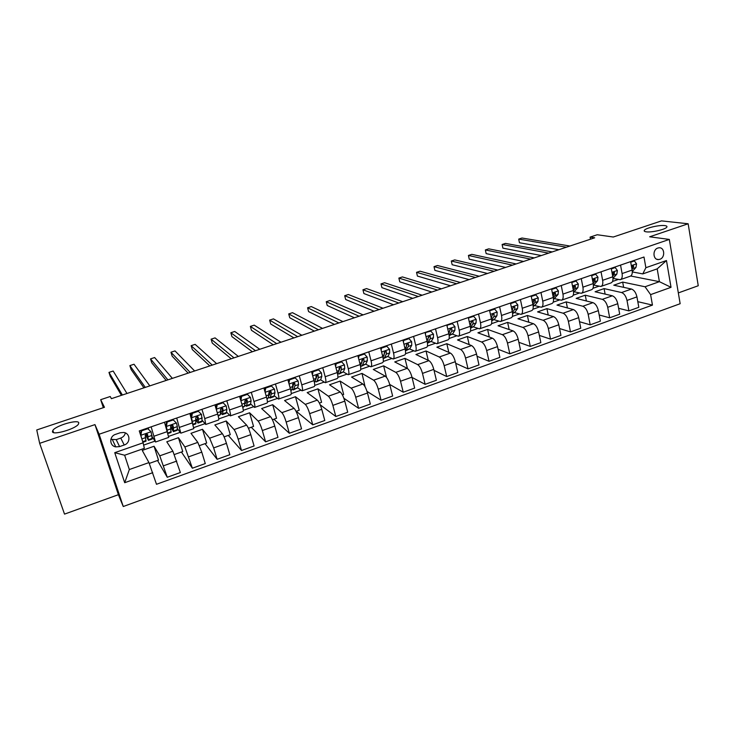 <?xml version="1.0" encoding="UTF-8"?>
<svg xmlns="http://www.w3.org/2000/svg" width="735" height="735" viewBox="0 0 735 735"><rect width="100%" height="100%" fill="white"/><g stroke="black" fill="none" stroke-linecap="round" stroke-linejoin="round"><path stroke-width="1.1" d="M646.267 231.828C644.503 231.58 643.86 231.084 644.338 230.331C645.541 228.025 659.341 224.827 664.762 225.599C666.617 225.829 667.307 226.334 666.829 227.115C665.662 229.43 651.504 232.664 646.267 231.828M52.433 431.693L52.846 430.379C55.924 425.574 78.121 419.125 78.792 422.818L78.406 424.205C75.475 428.992 52.7 435.57 52.433 431.693M657.88 248.026C652.267 249.634 652.946 260.162 658.597 259.547L659.819 259.308C665.423 257.673 664.734 247.135 659.047 247.787L657.88 248.026M678.332 292.916L698.25 285.74L688.153 223.771L661.491 220.886L613.284 237.019L597.215 234.75L590.086 237.111L590.481 239.187M123.259 506.516L680.151 303.72L669.319 239.426L99.106 434.238L123.259 506.516L118.39 494.701L94.953 424.61L39.662 443.334L64.524 514.114L118.39 494.701M39.662 443.334L36.75 429.957L104.462 407.3L100.686 399.684L103.323 407.677M100.686 399.684L110.232 396.514L111.398 398.673L594.688 237.791L590.086 237.111M119.575 446.614L124.215 444.997C130.701 443.076 130.398 433.319 123.811 432.465L120.2 432.759L115.542 434.367C109.092 436.25 109.285 445.906 115.762 446.88L119.575 446.614L116.213 439.631L120.751 438.06C123.232 437.104 124.766 435.396 125.354 432.933M152.742 472.688L124.702 482.711L114.743 452.677L143.104 442.801L144.345 448.332L124.638 455.231L129.342 469.536L148.948 462.591L156.491 484.291L652.45 305.098L637.796 301.672M630.703 276.011L659.405 281.67L657.191 268.863L642.776 273.907L645.872 267.705L643.989 257.02L139.264 430.93L143.104 442.801M645.872 267.705L666.47 260.53L671.027 287.321L650.604 294.625L652.45 305.098M94.953 424.61L99.106 434.238M688.153 223.771L649.657 236.799L669.319 239.426M642.776 273.907L632.302 271.913M620.551 265.096L622.095 273.558C622.591 276.957 621.975 279.006 620.239 279.695L612.981 278.427M601.037 271.821L602.636 280.32C603.15 283.738 602.571 285.777 600.89 286.457L593.751 285.088M581.266 278.629L582.919 287.174C583.461 290.601 582.928 292.64 581.302 293.293L574.329 291.841M561.246 285.529L562.955 294.11C563.524 297.556 563.028 299.595 561.457 300.229L554.659 298.676M540.969 292.512L542.733 301.139C543.33 304.593 542.871 306.633 541.364 307.248L534.74 305.595M520.426 299.595L522.254 308.259C522.87 311.723 522.456 313.762 521.005 314.36L514.564 312.605M499.616 306.761L501.5 315.471C502.152 318.953 501.775 320.984 500.388 321.553L494.131 319.697M478.531 314.029L480.469 322.775C481.149 326.276 480.828 328.297 479.496 328.848L473.432 326.882M457.161 321.397L459.173 330.18C459.88 333.69 459.595 335.711 458.337 336.244L452.457 334.159M435.506 328.857L437.582 337.677C438.317 341.205 438.088 343.227 436.893 343.732L431.215 341.536M413.566 336.419L415.707 345.275C416.469 348.822 416.295 350.834 415.165 351.321L409.689 348.996M391.323 344.081L393.528 352.984C394.337 356.539 394.199 358.551 393.142 359.011L387.869 356.558M368.777 351.844L371.056 360.793C371.892 364.367 371.809 366.37 370.826 366.811L365.764 364.211M345.928 359.718L348.28 368.713C349.143 372.296 349.116 374.299 348.206 374.712L343.355 371.956M322.757 367.702L325.182 376.733C326.083 380.335 326.11 382.338 325.274 382.714L320.635 379.802M299.274 375.796L301.763 384.874C302.701 388.493 302.783 390.478 302.03 390.836L297.611 387.74M275.45 384.001L278.023 393.124C278.988 396.753 279.135 398.737 278.455 399.068L274.256 395.77M251.296 392.325L253.942 401.494C254.953 405.141 255.155 407.116 254.558 407.42L250.571 403.882M226.793 400.768L229.522 409.974C230.57 413.64 230.836 415.606 230.321 415.881L226.536 412.069M201.941 409.331L204.753 418.582L205.745 424.462L202.153 420.301M176.731 418.013L180.819 433.172L177.374 428.533M151.162 426.833L155.526 442.001L152.163 436.627M149.26 463.427L158.503 460.147L154.056 446.255L142.241 450.399L148.948 462.591M154.056 446.255L159.771 455.829L167.258 477.263L157.52 460.505M174.416 454.506L182.758 451.547L178.44 437.711L166.781 441.799L172.881 451.198L180.36 472.541L167.258 477.263M178.44 437.711L184.889 446.944L192.368 468.213L181.426 452.025M199.433 445.63L206.682 443.067L202.483 429.295L190.981 433.319L197.798 442.378L201.776 452.144L205.285 463.564L192.368 468.213M202.483 429.295L209.64 438.198L213.665 447.9L217.119 459.292L205.019 443.655M224.101 436.884L230.285 434.688L226.196 420.98L214.85 424.959L222.374 433.687C223.605 435.414 224.965 438.63 226.444 443.343L229.853 454.708L217.119 459.292M226.196 420.98L234.052 429.562C235.329 431.261 236.698 434.458 238.168 439.162L241.53 450.5L228.291 435.396M248.421 428.257L253.566 426.438L249.597 412.785L238.406 416.708L246.611 425.124C247.934 426.796 249.321 429.975 250.782 434.661L254.089 445.97L241.53 450.5M249.597 412.785L258.123 421.054C259.492 422.708 260.897 425.868 262.34 430.535L265.601 441.827L251.26 427.255M272.409 419.749L276.544 418.288L272.685 404.7L261.642 408.568L270.508 416.671C271.922 418.298 273.346 421.44 274.771 426.098L277.977 437.362L265.601 441.827M272.685 404.7L281.863 412.657C283.315 414.264 284.757 417.388 286.163 422.037L289.333 433.264L273.925 419.216M296.058 411.361L299.209 410.24L295.461 396.716L284.564 400.538L294.073 408.338C295.58 409.919 297.032 413.024 298.428 417.664L301.543 428.863L289.333 433.264M295.461 396.716L305.273 404.379C306.817 405.94 308.287 409.027 309.665 413.649L312.742 424.83L296.297 411.278M319.394 403.083L321.581 402.311L317.933 388.843L307.184 392.609L317.318 400.116C318.916 401.659 320.396 404.728 321.765 409.331L324.787 420.493L312.742 424.83M317.933 388.843L328.37 396.211C329.997 397.727 331.494 400.786 332.854 405.38L335.831 416.506L320.194 404.81M342.4 394.925L343.658 394.484L340.121 381.07L329.51 384.791L340.25 392.012C341.931 393.501 343.438 396.542 344.779 401.126L347.71 412.225L335.831 416.506M340.121 381.07L351.146 388.154C352.864 389.633 354.389 392.646 355.712 397.222L358.606 408.302L343.861 398.241M365.102 386.876L362.015 373.408L351.541 377.073L362.879 384.01C364.633 385.462 366.168 388.466 367.482 393.023L370.33 404.075L358.606 408.302M362.015 373.408L373.628 380.206C375.42 381.64 376.972 384.625 378.277 389.173L381.079 400.198L367.022 391.424M386.536 377.432L383.624 365.837L373.288 369.457L385.195 376.118C387.033 377.524 388.594 380.5 389.881 385.03L392.646 396.036L381.079 400.198M383.624 365.837L395.798 372.369C397.672 373.757 399.252 376.706 400.529 381.235L403.249 392.214L389.734 384.46M407.429 368.456L404.957 358.358L394.75 361.932L407.218 368.336C409.129 369.696 410.718 372.636 411.986 377.147L414.659 388.098L403.249 392.214M404.957 358.358L417.682 364.633C419.639 365.975 421.238 368.896 422.487 373.398L425.124 384.322L412.05 377.423M428.239 360.315L426.015 350.981L415.937 354.509L428.946 360.646C430.94 361.978 432.557 364.882 433.788 369.365L436.388 380.271L425.124 384.322M426.015 350.981L439.282 356.999C441.303 358.303 442.929 361.188 444.16 365.662L446.715 376.55L434.027 370.366M448.828 352.377L446.806 343.695L436.856 347.186L450.399 353.066C452.457 354.353 454.101 357.228 455.314 361.684L457.822 372.544L446.715 376.55M446.806 343.695L460.588 349.456C462.692 350.724 464.336 353.59 465.54 358.037L468.02 368.869L455.691 363.31M469.178 344.623L467.331 336.511L457.51 339.947L471.567 345.579C473.698 346.828 475.361 349.667 476.546 354.105L478.99 364.918L468.02 368.869M467.331 336.511L481.627 342.023C483.795 343.254 485.467 346.084 486.643 350.503L489.041 361.289L477.043 356.273M489.289 337.016L487.608 329.409L477.906 332.808L492.459 338.192C494.655 339.405 496.345 342.216 497.512 346.626L499.874 357.385L489.041 361.289M487.608 329.409L502.391 334.682C504.623 335.877 506.323 338.67 507.481 343.07L509.805 353.811L498.091 349.272M509.162 329.556L507.619 322.389L498.045 325.752L513.085 330.897C515.354 332.073 517.054 334.857 518.203 339.248L520.49 349.952L509.805 353.811M507.619 322.389L522.888 327.433C525.185 328.591 526.903 331.356 528.042 335.739L530.293 346.424L518.855 342.308M528.814 322.233L527.39 315.471L517.936 318.779L533.445 323.703C535.778 324.842 537.505 327.589 538.626 331.963L540.841 342.62L530.293 346.424M527.39 315.471L543.128 320.276C545.489 321.397 547.226 324.135 548.338 328.49L550.515 339.129L539.343 335.399M548.227 315.03L546.923 308.627L537.579 311.897L553.547 316.592C555.945 317.695 557.69 320.423 558.793 324.769L560.934 335.38L550.515 339.129M546.923 308.627L563.102 313.211C565.527 314.295 567.291 317.005 568.375 321.342L570.489 331.935L559.555 328.536M567.411 307.947L566.207 301.874L556.983 305.098L573.392 309.573C575.854 310.639 577.618 313.34 578.702 317.658L580.769 328.233L570.489 331.935M566.207 301.874L582.837 306.238C585.317 307.285 587.1 309.968 588.165 314.286L590.205 324.833L579.502 321.728M586.374 300.973L585.262 295.194L576.148 298.392L592.998 302.645C595.515 303.684 597.298 306.348 598.354 310.648L600.366 321.167L590.205 324.833M585.262 295.194L602.314 299.347C604.859 300.367 606.66 303.022 607.707 307.313L609.683 317.814L599.181 314.984M605.116 294.101L604.087 288.598L595.074 291.758L612.347 295.801C614.929 296.802 616.729 299.448 617.767 303.72L619.706 314.194L609.683 317.814M604.087 288.598L621.553 292.539C624.162 293.531 625.972 296.159 627.001 300.431L628.912 310.877L618.613 308.296M623.638 287.339L622.683 282.084L613.78 285.198L631.466 289.039C634.103 290.013 635.922 292.622 636.942 296.885L638.816 307.313L628.912 310.877M622.683 282.084L645.045 286.76L659.405 281.67L671.027 287.321M143.619 445.107L154.929 441.156M168.728 436.342L180.13 432.364M193.93 427.549L204.964 423.691M218.773 418.877L229.458 415.146M243.267 410.332L253.612 406.721M267.411 401.907L277.426 398.407M291.225 393.592L300.918 390.212M314.709 385.397L324.08 382.127M337.87 377.312L346.938 374.152M360.72 369.337L369.485 366.278M383.266 361.473L391.737 358.515M405.5 353.71L413.686 350.861M427.448 346.056L435.35 343.3M449.094 338.504L456.729 335.84M470.464 331.044L477.824 328.471M491.55 323.685L498.652 321.204M512.368 316.417L519.213 314.029M532.912 309.251L539.508 306.945M553.189 302.177L559.546 299.954M573.217 295.185L579.336 293.054M592.989 288.285L598.869 286.237M612.512 281.477L618.172 279.502M148.589 429.157L148.167 427.862M164.502 422.23L168.719 437.398L155.572 441.992M189.887 413.483L193.82 428.634L180.874 433.154M214.914 404.866L217.679 414.09C218.736 417.765 219.039 419.731 218.571 419.988L205.818 424.444M239.573 396.367L242.265 405.545C243.285 409.202 243.524 411.177 242.963 411.462L230.413 415.854M263.893 387.988L266.502 397.12C267.494 400.768 267.669 402.743 267.025 403.065L254.659 407.383M287.881 379.719L290.408 388.815C291.363 392.444 291.473 394.429 290.757 394.778L278.565 399.031M311.53 371.57L313.983 380.629C314.902 384.24 314.957 386.233 314.157 386.601L302.149 390.79M334.848 363.54L337.227 372.553C338.109 376.145 338.118 378.139 337.236 378.543L325.412 382.669M357.853 355.611L360.159 364.578C361.014 368.161 360.958 370.164 360.003 370.587L348.353 374.657M380.555 347.83L382.779 356.723C383.596 360.288 383.495 362.291 382.466 362.741L370.982 366.756M402.927 340.075L405.095 348.969C405.885 352.515 405.729 354.527 404.627 355.005L393.317 358.956M425.014 332.468L427.118 341.316C427.871 344.853 427.66 346.865 426.493 347.361L415.348 351.256M446.806 324.962L448.846 333.763C449.563 337.282 449.315 339.304 448.074 339.827L437.086 343.668M468.305 317.557L470.281 326.312C470.979 329.822 470.676 331.843 469.371 332.385L458.539 336.171M489.528 310.243L491.439 318.962C492.101 322.454 491.752 324.484 490.392 325.045L479.716 328.775M510.467 303.022L512.323 311.704C512.957 315.186 512.561 317.217 511.137 317.805L500.608 321.48M531.139 295.902L532.939 304.547C533.546 308.011 533.105 310.041 531.625 310.648L521.244 314.277M551.544 288.873L553.28 297.473C553.868 300.918 553.382 302.958 551.847 303.583L541.603 307.156M571.692 281.928L573.374 290.49C573.925 293.926 573.401 295.966 571.802 296.609L561.715 300.137M591.583 275.074L593.2 283.6C593.733 287.017 593.173 289.066 591.519 289.728L581.56 293.201M611.217 268.312L612.788 276.792C613.293 280.2 612.687 282.249 610.987 282.929L601.166 286.356M650.604 294.625L645.045 286.76M630.602 261.632L632.128 270.076C632.605 273.466 631.962 275.515 630.207 276.213L620.524 279.594M124.638 455.231L114.743 452.677M129.342 469.536L124.702 482.711M666.47 260.53L657.191 268.863M110.866 439.328L116.213 439.631M147.808 428.698L151.098 431.849L147.808 428.698L141.653 430.82L140.844 435.405L141.781 438.721M140.844 435.405L140.541 434.881M151.098 431.849L152.219 439.015L148.47 440.329M140.458 434.606L141.221 430.251M145.493 434.284L148.397 440.348L147.634 434.578L146.743 433.852L145.172 435.432L145.98 441.193L142.921 442.259M122.377 395.017L108.973 372.397L113.172 371.037L126.98 393.482M147.22 434.036L147.524 437.794L145.668 434.128M121.422 395.338L110.268 376.384L108.973 372.397M141.304 430.223L141.653 430.82M173.258 419.924L176.474 423.075L173.258 419.924L167.185 422.019L166.367 426.566L167.314 431.142M166.367 426.566L166.376 428.174M176.474 423.075L177.328 426.612L177.172 430.333L173.506 431.61M165.908 425.896L166.698 421.477M170.649 426.686L173.405 431.647L173.506 427.935L173.047 425.776L172.155 425.041L170.621 426.612L171.016 432.474L168.03 433.512M166.229 421.633L166.533 422.432M145.282 387.4L129.875 365.598L134.027 364.248L149.821 385.884M172.55 425.17L172.532 429.102L170.658 425.942M143.931 387.841L131.142 369.567L129.875 365.598M166.79 421.449L167.185 422.019M198.34 411.278L201.5 414.411L198.34 411.278L192.359 413.336L191.532 417.866L192.331 421.421M191.532 417.866L191.045 417.25M201.5 414.411L202.116 421.008L201.776 421.771L198.184 423.02M191.026 417.177L191.817 412.822M196.098 420.402L198.055 423.066L198.496 419.262L198.11 417.094L197.21 416.359L195.712 417.921L195.703 423.884L193.305 424.72M190.677 413.208L191.412 415.064M167.883 379.866L150.528 358.882L154.635 357.541L172.367 378.378M197.531 416.442L197.191 420.539L195.988 419.097M166.165 380.445L151.768 362.833L150.528 358.882M191.908 412.785L192.359 413.336M223.072 402.752L226.169 405.876L223.072 402.752L217.174 404.783L216.338 409.276L216.917 411.563M226.169 405.876L226.839 409.423L226.481 412.528L226.031 413.327L222.521 414.549M215.879 408.081L216.577 404.287M220.656 412.758L222.365 414.604L223.128 410.718L222.806 408.541L221.906 407.796L220.454 409.358L220.472 414.613L218.221 416.047M215.3 406.161L215.952 407.695M190.2 372.443L170.952 352.24L175.013 350.917L194.628 370.964M222.806 408.541L222.163 407.851L221.878 411.425L221.511 412.096L220.776 411.554M188.123 373.132L172.165 356.172L170.952 352.24M216.678 404.259L217.174 404.783M241.098 395.843L241.631 396.349L247.456 394.346L250.488 397.47L251.076 401.016L250.516 404.167L249.964 404.994L246.519 406.189M241.631 396.349L240.832 400.658M240.382 399.114L240.988 395.88M244.801 404.948L246.344 406.253L247.419 402.284L247.171 400.097L246.262 399.353L244.847 400.906L244.59 406.225L242.78 407.493M212.24 365.102L191.146 345.671L195.152 344.366L216.614 363.65M240.446 396.064L240.786 396.928M247.171 400.097L246.464 399.445L245.949 403.065L245.021 403.57M209.806 365.92L192.322 349.584L191.146 345.671M247.456 394.346L246.905 393.841M265.17 387.547L265.758 388.034L271.5 386.05L274.477 389.164L274.982 392.72L274.219 395.917L273.558 396.781L270.195 397.957M270.351 391.874L269.892 391.066M265.758 388.034L265.023 391.93M264.554 390.276L265.059 387.584M268.569 397.075L269.993 398.021L271.371 393.969L271.187 391.783L270.287 391.029L268.891 392.573L268.367 397.957L266.998 399.068M234.006 357.862L211.101 339.175L215.061 337.879L238.324 356.42M264.095 388.696L264.618 389.927M271.187 391.783L270.425 391.149L269.69 394.824L268.918 395.522M264.784 389.045L264.278 387.85M231.222 358.79L212.25 343.08L211.101 339.175M271.5 386.05L270.903 385.572M288.919 379.361L289.553 379.83L295.213 377.882L298.125 380.987L298.557 384.534L297.592 387.786L293.55 389.826M293.779 384.304L293.054 383.146M289.553 379.83L288.883 383.33M288.386 381.557L288.8 379.407M291.988 389.219L293.32 389.899L294.992 385.774L294.873 383.578L293.972 382.825L292.613 384.359L292.741 386.555L291.823 389.789L290.885 390.754M255.495 350.705L230.836 332.753L234.75 331.476L259.767 349.281M294.873 383.578L294.055 382.972L292.668 387.382M252.371 351.743L231.957 336.639L230.836 332.753M295.213 377.882L294.57 377.413M312.338 371.294L313.009 371.735L318.595 369.815L321.452 372.911L321.811 376.467L320.653 379.765L316.583 381.805M316.858 376.715L316.078 375.594M313.009 371.735L312.412 374.841M311.897 372.948L312.21 371.34M315.076 381.401L316.335 381.897L317.171 380.978L318.292 377.689L318.237 375.484L317.345 374.731L316.004 376.256L316.068 378.461L314.433 382.54M276.727 343.64L250.341 326.404L254.218 325.146L280.945 342.234M318.237 375.484L317.364 374.905L315.774 379.343M273.273 344.788L251.444 330.281L250.341 326.404M318.595 369.815L317.915 369.374M335.445 363.329L336.152 363.761L341.665 361.859L344.467 364.955L344.743 368.511L343.401 371.846L339.304 373.894M339.616 369.154L339.12 368.547M336.152 363.761L335.619 366.471M335.096 364.468L335.307 363.384M337.852 373.637L339.037 373.986L339.965 373.04L341.279 369.705L341.279 367.5L340.388 366.747L339.074 368.263L339.083 370.468L337.604 374.179M297.693 336.658L269.635 320.129L273.466 318.88L301.855 335.27M341.279 367.5L340.351 366.94L338.863 371.028M293.926 337.916L270.71 323.988L269.635 320.129M341.665 361.859L340.939 361.436M358.23 355.483L358.983 355.887L364.413 354.022L367.169 357.1L367.371 360.655L365.846 364.036L361.73 366.094M358.983 355.887L358.524 358.221M357.973 356.089L358.083 355.529M318.411 329.758L288.708 313.918L292.502 312.687L322.518 328.389M360.49 366.039L361.436 366.195L362.456 365.221L363.944 361.84L364.009 359.626L363.127 358.873L361.84 360.38L361.785 362.594L360.426 365.708M364.009 359.626L363.035 359.093L361.932 361.914M314.323 331.117L289.765 317.768L288.708 313.918M364.413 354.022L363.65 353.608M380.712 347.738L381.502 348.124L386.858 346.277L389.559 349.355L389.688 352.91L387.997 356.337L383.854 358.386M381.502 348.124L381.116 350.071M338.872 322.95L307.579 307.781L311.328 306.568L342.933 321.599M383.156 358.524L384.644 357.495L386.316 354.077L386.435 351.863L385.563 351.11L384.295 352.598L384.185 354.821L382.935 357.385M386.435 351.863L385.406 351.348L384.368 353.774M334.48 324.411L308.599 311.612L307.579 307.781M386.858 346.277L386.059 345.891M402.936 340.112L403.717 340.47L409.009 338.642L411.655 341.711L411.719 345.266L409.845 348.73L405.683 350.788M403.717 340.47L403.405 342.032M359.084 316.215L326.239 301.717L329.941 300.505L363.099 314.883M405.472 350.871L408.384 346.415L408.559 344.191L407.695 343.438L406.446 344.926L406.28 347.15L405.169 349.254M408.559 344.191L407.484 343.704L406.51 345.827M354.399 317.777L327.24 305.521L326.239 301.717M409.009 338.642L408.173 338.275M425.06 332.67L430.857 331.108L433.457 334.168L433.448 337.723L431.417 341.224L427.467 343.208M425.638 332.909L425.4 334.103M379.058 309.573L344.687 295.709L348.353 294.514L383.027 308.25M427.458 343.153L430.168 338.863L430.388 336.63L429.534 335.877L428.303 337.356L427.108 341.288M430.388 336.63L429.268 336.161L428.349 338.036M374.078 311.227L345.671 299.503L344.687 295.709M430.857 331.108L429.984 330.759M446.88 325.302L452.429 323.676L454.974 326.717L454.901 330.272L452.705 333.819L449.177 335.647M447.275 325.449L447.11 326.267M398.793 303.004L362.943 289.774L366.572 288.589L402.716 301.699M449.14 335.399L451.658 331.402L451.933 329.17L451.088 328.416L449.875 329.877L448.773 333.479M451.933 329.17L450.766 328.72L449.912 330.382M393.537 304.749L363.898 293.55L362.943 289.774M452.429 323.676L451.52 323.336M468.406 318.016L473.707 316.335L476.207 319.376L476.069 322.931L473.717 326.515L470.593 328.196M468.627 318.09L468.526 318.549M418.298 296.508L380.996 283.894L384.589 282.727L422.175 295.222M473.717 326.515L470.538 327.617L472.871 324.043L473.193 321.801L472.357 321.048L471.172 322.509L470.161 325.789M473.193 321.801L471.989 321.379L471.19 322.858M412.767 298.355L381.934 287.661L380.996 283.894M473.707 316.335L472.761 316.013M489.648 310.813L494.71 309.095L497.163 312.127L496.961 315.673L494.453 319.293L491.733 320.837M437.573 290.095L398.866 278.087L402.412 276.93L441.404 288.818M491.623 319.945L493.801 316.776L494.186 314.534L493.36 313.781L492.184 315.232L491.283 318.237M494.186 314.534L492.928 314.13L492.193 315.453M431.767 292.025L399.767 281.836L398.866 278.087M494.71 309.095L493.736 308.792M510.595 303.619L515.446 301.947L517.853 304.97L517.587 308.516L514.932 312.173L512.598 313.569M456.628 283.747L416.534 272.336L420.043 271.197L460.404 282.488M512.451 312.393L514.472 309.6L514.895 307.359L514.087 306.605L512.92 308.048L512.13 310.795M514.895 307.359L513.6 306.973L512.929 308.158M450.555 285.768L417.416 276.075L416.534 272.336M515.446 301.947L514.436 301.662M531.267 296.499L535.907 294.891L538.268 297.905L537.946 301.451L535.144 305.135L533.197 306.403M475.453 277.481L434.017 266.649L437.49 265.519L479.192 276.241M533.022 304.97L534.869 302.517L535.346 300.275L534.538 299.522L532.71 303.472M535.346 300.275L534.014 299.908L533.389 300.964M469.123 279.585L434.881 270.37L434.017 266.649M535.907 294.891L534.869 294.616M551.663 289.461L556.11 287.927L558.425 290.931L558.049 294.478L553.529 299.338M494.058 271.288L451.308 261.017L454.744 259.905L497.76 270.057M553.326 297.675L555.008 295.534L555.531 293.283L554.741 292.53L553.042 296.26M555.531 293.283L554.153 292.934L553.602 293.871M487.489 273.475L452.154 264.729L451.308 261.017M556.11 287.927L555.044 287.67M571.802 282.516L576.065 281.055L578.335 284.041L577.894 287.587L573.594 292.328M512.46 265.16L468.425 255.449L471.824 254.347L516.117 263.948M562.955 294.11L573.374 290.49L574.899 288.625L575.459 286.374L574.678 285.621L573.107 289.14M575.459 286.374L574.053 286.053L573.566 286.87M505.634 267.43L469.242 259.152L468.425 255.449M576.065 281.055L574.963 280.807M591.693 275.662L595.754 274.256L597.987 277.242L597.5 280.788L593.411 285.336M530.642 259.106L485.357 249.946L488.729 248.843L534.262 257.902M593.173 283.425L594.532 281.817L595.139 279.557L594.376 278.804L592.915 282.075M595.139 279.557L593.696 279.254L593.283 279.952M523.586 261.458L486.157 253.621L485.357 249.946M595.754 274.256L594.624 274.026M611.327 268.891L615.204 267.558L617.4 270.526L616.849 274.072L612.972 278.39M548.622 253.125L502.115 244.489L505.45 243.404L552.196 251.93M612.724 276.461L614.579 272.832L613.817 272.079L612.466 275.055M614.579 272.832L613.091 272.538L612.76 273.126M541.337 255.55L502.896 248.154L502.115 244.489M615.204 267.558L614.047 267.338M630.713 262.211L634.415 260.934L636.565 263.893L635.968 267.43L632.293 271.481M566.4 247.208L518.708 239.095L521.997 238.021L569.937 246.032M632.036 269.589L633.772 266.18L633.019 265.427L631.769 268.073M633.772 266.18L631.999 266.392M558.885 249.707L519.461 242.752L518.708 239.095M634.415 260.934L633.23 260.723M172.881 451.198L159.771 455.829M197.798 442.378L184.889 446.944M222.374 433.687L209.64 438.198M246.611 425.124L234.052 429.562M270.508 416.671L258.123 421.054M294.073 408.338L281.863 412.657M317.318 400.116L305.273 404.379M340.25 392.012L328.37 396.211M362.879 384.01L351.146 388.154M385.195 376.118L373.628 380.206M407.218 368.336L395.798 372.369M428.946 360.646L417.682 364.633M450.399 353.066L439.282 356.999M471.567 345.579L460.588 349.456M492.459 338.192L481.627 342.023M513.085 330.897L502.391 334.682M533.445 323.703L522.888 327.433M553.547 316.592L543.128 320.276M573.392 309.573L563.102 313.211M592.998 302.645L582.837 306.238M612.347 295.801L602.314 299.347M631.466 289.039L621.553 292.539M176.749 461.075L163.593 465.769M167.442 431.546L154.139 436.167M192.735 422.754L179.625 427.311M201.776 452.144L188.803 456.775M217.679 414.09L204.753 418.582M226.444 443.343L213.665 447.9M242.265 405.545L229.522 409.974M250.782 434.661L238.168 439.162M266.502 397.12L253.942 401.494M274.771 426.098L262.34 430.535M290.408 388.815L278.023 393.124M298.428 417.664L286.163 422.037M313.983 380.629L301.763 384.874M321.765 409.331L309.665 413.649M337.227 372.553L325.182 376.733M344.779 401.126L332.854 405.38M360.159 364.578L348.28 368.713M367.482 393.023L355.712 397.222M382.779 356.723L371.056 360.793M389.881 385.03L378.277 389.173M405.095 348.969L393.528 352.984M411.986 377.147L400.529 381.235M427.118 341.316L415.707 345.275M433.788 369.365L422.487 373.398M448.846 333.763L437.582 337.677M455.314 361.684L444.16 365.662M470.281 326.312L459.173 330.18M476.546 354.105L465.54 358.037M491.439 318.962L480.469 322.775M497.512 346.626L486.643 350.503M512.323 311.704L501.5 315.471M518.203 339.248L507.481 343.07M532.939 304.547L522.254 308.259M538.626 331.963L528.042 335.739M553.28 297.473L542.733 301.139M558.793 324.769L548.338 328.49M578.702 317.658L568.375 321.342M593.2 283.6L582.919 287.174M598.354 310.648L588.165 314.286M612.788 276.792L602.636 280.32M617.767 303.72L607.707 307.313M632.128 270.076L622.095 273.558M636.942 296.885L627.001 300.431M120.751 438.06L124.215 444.997M151.015 431.776L140.863 435.285M146.072 440.504L142.737 441.661M152.338 438.326L148.498 439.659M145.705 437.582L141.846 438.924M152.035 435.386L148.158 436.728M176.4 422.992L166.386 426.456M171.218 431.757L167.865 432.924M177.401 429.598L173.616 430.921M171.09 428.771L167.258 430.104M177.328 426.612L173.506 427.935M172.679 425.253L173.047 425.776M201.418 414.338L191.55 417.746M196.024 423.121L193.14 424.123M202.116 421.008L198.386 422.303M196.107 420.089L192.331 421.403M202.263 417.958L198.496 419.262M197.596 416.479L198.11 417.094M226.086 405.803L216.366 409.165M220.472 414.613L218.065 415.459M226.481 412.528L222.806 413.805M220.776 411.526L217.275 412.748M226.839 409.423L223.128 410.718M250.415 397.387L240.841 400.694M244.59 406.225L242.633 406.905M250.516 404.167L246.887 405.426M245.104 403.092L241.87 404.213M251.076 401.016L247.419 402.284M274.403 389.091L265.124 392.297M268.367 397.957L266.86 398.48M274.219 395.917L270.636 397.166M269.083 394.759L266.125 395.788M274.982 392.72L271.371 393.969M298.052 380.905L289.075 384.019M291.823 389.789L290.748 390.166M297.592 387.786L294.064 389.017M292.741 386.555L290.04 387.492M298.557 384.534L294.992 385.774M321.388 372.838L312.687 375.842M314.966 381.741L314.314 381.97M320.653 379.765L317.171 380.978M316.068 378.461L313.625 379.306M321.811 376.467L318.292 377.689M344.393 364.872L335.969 367.794M343.401 371.846L339.965 373.04M339.083 370.468L336.878 371.23M344.743 368.511L341.279 369.705M367.096 357.026L358.937 359.847M365.846 364.036L362.456 365.221M361.785 362.594L359.828 363.274M367.371 360.655L363.944 361.84M389.495 349.272L381.603 352.01M387.997 356.337L384.644 357.495M384.185 354.821L382.457 355.418M389.688 352.91L386.316 354.077M411.591 341.628L403.956 344.274M409.845 348.73L406.547 349.878M406.28 347.15L404.783 347.673M411.719 345.266L408.384 346.415M433.393 334.085L426.006 336.639M431.417 341.224L428.156 342.363M428.082 339.579L426.805 340.02M433.448 337.723L430.168 338.863M454.91 326.643L447.762 329.115M452.705 333.819L449.489 334.94M449.609 332.11L448.543 332.477M454.901 330.272L451.658 331.402M476.142 319.302L469.242 321.691M470.841 324.741L469.996 325.035M476.069 322.931L472.871 324.043M497.099 312.044L490.429 314.36M494.453 319.293L491.669 320.267M491.807 317.465L491.164 317.685M496.961 315.673L493.801 316.776M517.789 304.887L511.349 307.12M514.932 312.173L512.543 313M517.587 308.516L514.472 309.6M538.213 297.831L531.984 299.981M535.144 305.135L533.141 305.833M537.946 301.451L534.869 302.517M558.37 290.849L552.371 292.934M555.109 298.19L553.483 298.759M558.049 294.478L555.008 295.534M578.28 283.967L572.482 285.97M574.816 291.336L573.557 291.777M577.894 287.587L574.899 288.625M597.932 277.168L592.346 279.098M594.284 284.564L593.384 284.877M597.5 280.788L594.532 281.817M617.345 270.452L611.961 272.317M613.505 277.876L612.953 278.069M616.849 274.072L613.927 275.083M636.51 263.819L631.319 265.62M635.968 267.43L633.074 268.44M644.338 230.331L644.503 231.304M52.846 430.379L53.609 432.584M656.851 259.262L658.597 259.547M112.492 439.879L115.762 446.88"/></g></svg>
